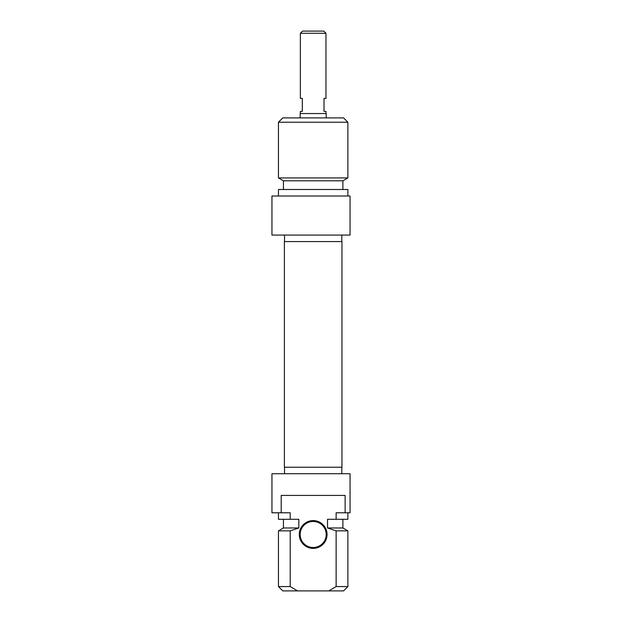<?xml version="1.0" encoding="UTF-8"?>
<svg xmlns="http://www.w3.org/2000/svg" width="622" height="622" viewBox="0 0 622 622"><rect width="100%" height="100%" fill="white"/><g stroke="black" fill="none" stroke-linecap="round" stroke-linejoin="round"><path stroke-width="0.93" d="M313.169 241.569L284.378 241.569L284.378 467.223L341.96 467.223L341.96 241.569L313.169 241.569M326.185 117.892L326.185 113.554L300.154 113.554L300.154 117.892M325.975 33.269L323.805 31.1L302.541 31.1L300.372 33.269L325.975 33.269L325.975 98.362L324.015 98.362L324.015 111.385L325.975 111.385L325.975 113.554M300.372 33.269L300.372 98.362L302.323 98.362L302.323 111.385L300.372 111.385L300.372 113.554M347.885 122.231L343.546 117.892L282.792 117.892L278.454 122.231L347.885 122.231L347.885 177.931L278.454 177.931L278.454 122.231M350.054 235.062L350.054 196L271.946 196L271.946 235.062L350.054 235.062M347.885 177.931L342.893 180.815L283.445 180.815L278.454 177.931M342.893 180.815L342.893 189.492M347.885 196L347.885 189.492L278.454 189.492L278.454 196M313.169 547.508A13.015 13.015 0 0 1 300.154 534.485A13.015 13.015 0 0 1 313.169 521.469A13.015 13.015 0 0 1 326.185 534.485A13.015 13.015 0 0 1 313.169 547.508M313.169 548.371A13.886 13.886 0 0 0 325.197 527.542A13.886 13.886 0 0 0 301.141 527.542A13.886 13.886 0 0 0 313.169 548.371M281.206 512.785L281.206 495.431L345.132 495.431L345.132 512.785L336.129 512.785L336.129 519.3L327.514 519.3L327.514 527.977L336.129 530.861L336.129 586.562L328.813 590.9L297.526 590.9L290.21 586.562L290.21 530.861L298.824 527.977L298.824 519.3L290.21 519.3L290.21 512.785L271.946 512.785L271.946 473.731L350.054 473.731L350.054 512.785L345.132 512.785M328.813 590.9L343.546 590.9L347.885 586.562L336.129 586.562M336.129 530.861L347.885 530.861L347.885 586.562M327.514 527.977L342.893 527.977L347.885 530.861M336.129 519.3L347.885 519.3L347.885 512.785M290.21 586.562L278.454 586.562L282.792 590.9L297.526 590.9M278.454 586.562L278.454 530.861L290.21 530.861M278.454 530.861L283.445 527.977L298.824 527.977M278.454 512.785L278.454 519.3L290.21 519.3M284.526 235.062L284.526 241.569M341.812 235.062L341.812 241.569M283.445 180.815L283.445 189.492M342.893 527.977L342.893 519.3M341.812 473.731L341.812 467.223M284.526 473.731L284.526 467.223M283.445 527.977L283.445 519.3"/></g></svg>
